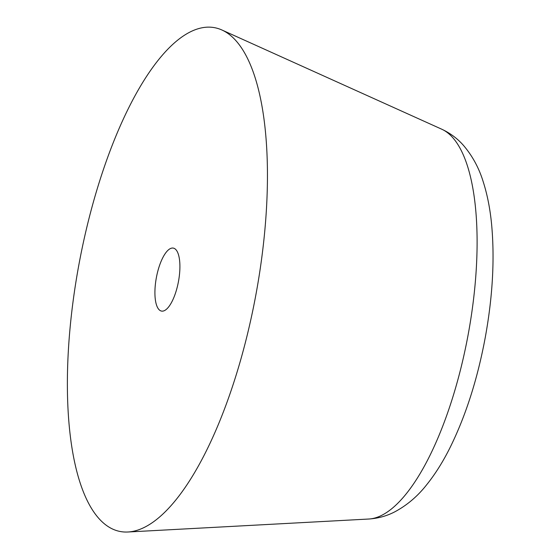 <?xml version="1.0" encoding="UTF-8"?>
<svg xmlns="http://www.w3.org/2000/svg" width="560" height="560" viewBox="0 0 560 560"><rect width="100%" height="100%" fill="white"/><g stroke="black" fill="none" stroke-linecap="round" stroke-linejoin="round"><path stroke-width="0.84" d="M258.713 278.495A256.291 89.754 100.6 0 1 127.925 532A256.291 89.754 100.6 0 1 67.473 373.492A256.291 89.754 100.6 0 1 76.118 280.686A256.291 89.754 100.6 0 1 201.012 28A256.291 89.754 100.6 0 1 221.893 29.988A256.291 89.754 100.6 0 1 267.351 185.689A256.291 89.754 100.6 0 1 258.713 278.495M178.822 279.454A32.039 11.221 100.6 0 1 163.688 310.912A32.039 11.221 100.6 0 1 161.518 311.08A32.039 11.221 100.6 0 1 155.883 280.49A32.039 11.221 100.6 0 1 171.143 248.269A32.039 11.221 100.6 0 1 173.306 248.101A32.039 11.221 100.6 0 1 178.822 279.454M441.728 129.199L441.728 129.199A199.017 69.699 100.6 0 1 477.029 250.103A199.017 69.699 100.6 0 1 470.316 322.168A199.017 69.699 100.6 0 1 462.546 361.34A199.017 69.699 100.6 0 1 368.753 519.029L368.753 519.029C378.203 518.385 386.939 515.956 394.947 511.749C407.078 505.204 417.606 496.265 426.517 484.946C435.26 474.096 443.226 461.405 450.415 446.866C465.976 415.121 477.582 378.707 485.233 337.617C492.625 297.094 494.767 259.539 491.659 224.945C490.182 209.16 487.368 194.761 483.21 181.755C479.017 168.063 472.479 155.995 463.596 145.551C457.639 138.684 450.352 133.238 441.728 129.199L221.893 29.988M127.925 532L368.753 519.029"/></g></svg>
